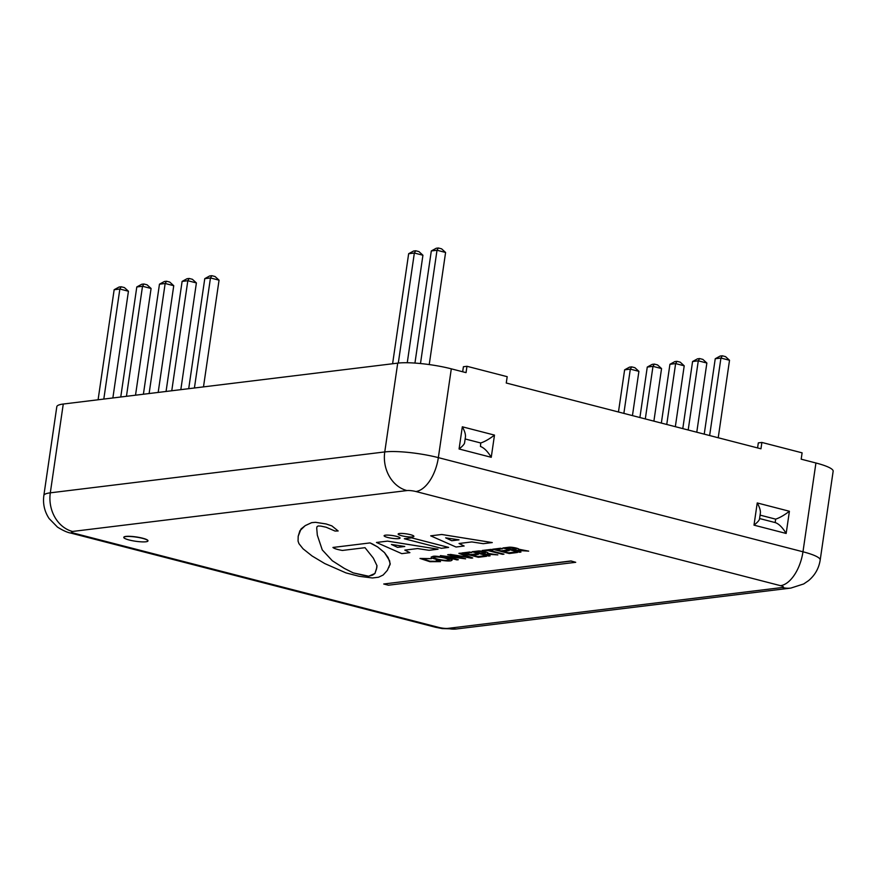<?xml version="1.0" encoding="UTF-8"?>
<svg xmlns="http://www.w3.org/2000/svg" width="877" height="877" viewBox="0 0 877 877"><rect width="100%" height="100%" fill="white"/><g stroke="black" fill="none" stroke-linecap="round" stroke-linejoin="round"><path stroke-width="1.32" d="M782.306 587.502L447.84 628.392A6.512 1.118 8.3 0 1 438.917 627.439L74.282 533.282A6.512 1.118 8.3 0 1 72.495 531.462L406.95 490.572A6.512 1.118 8.3 0 1 415.884 491.515L780.508 585.672A6.512 1.118 8.3 0 1 782.306 587.502A32.537 27.121 -97 0 0 790.879 588.072L803.694 583.95L808.572 580.618C814.996 575.213 818.877 568.351 820.192 560.03L833.15 471.234A39.037 6.709 -171.7 0 0 815.928 462.99L801.183 459.175L802.104 452.839L761.883 442.447L760.962 448.794L506.259 383.019L507.191 376.682L466.97 366.29L466.049 372.637L451.304 368.833A39.037 6.709 -171.7 0 0 397.719 363.133L63.265 404.034A39.037 6.709 -171.7 0 0 56.808 406.698L43.85 495.494A39.037 6.709 -171.7 0 1 50.307 492.83L63.265 404.034M491.252 457.301L459.077 448.991L462.322 426.792L494.485 435.102L491.252 457.301C487.634 451.37 484.038 447.763 480.464 446.47L480.728 442.984L465.15 438.96M494.485 435.102C489.278 439.07 484.696 441.69 480.728 442.984M462.322 426.792C464.667 430.991 465.709 434.367 465.446 436.91L464.558 443.006C464.251 444.31 462.431 446.305 459.077 448.991M775.378 522.626L759.57 518.548L775.378 522.626C778.962 523.92 782.558 527.526 786.165 533.457L754.001 525.148C757.344 522.473 759.175 520.467 759.482 519.162L760.37 513.067C760.622 510.524 759.581 507.147 757.235 502.949L789.41 511.258C784.202 515.227 779.609 517.858 775.652 519.14L775.147 522.571M760.063 515.117L775.652 519.14M462.672 371.76L463.407 366.729L466.97 366.29M757.585 447.917L758.32 442.885L761.883 442.447M433.589 557.344C435.113 559.164 446.503 561.379 449.298 559.921C448.838 561.642 433.227 558.824 433.589 557.355L434.806 556.906C441.712 557.081 446.536 558.09 449.298 559.932M445.702 537.831L451.765 540.714L458.956 539.837M391.471 544.464L397.533 547.347L404.725 546.47M506.215 548.268L511.872 549.726L516.454 548.958L509.723 547.84L506.172 548.268L511.872 549.736L516.454 548.969M475.389 552.039L481.045 553.497L485.628 552.729L478.897 551.6L475.345 552.039L481.045 553.508L485.628 552.74M431.166 557.092L432.799 556.446C437.733 555.623 451.995 558.627 451.688 560.206C451.534 562.497 430.848 559.197 431.166 557.092L432.81 556.424C436.132 555.053 455.448 559.844 451.699 560.184L451.677 560.25M445.395 556.38L458.342 559.723L456.95 559.899L440.375 555.601L460.578 558.079M440.375 555.623L460.721 558.112L447.643 554.735L449.035 554.549L465.621 558.824L445.253 556.358L458.331 559.734M404.319 538.741L411.565 537.831L448.629 547.401L441.383 548.311L404.319 538.741L411.565 537.853L448.629 547.423M496.075 549.561L501.107 550.855L507.191 550.109L509.164 550.624L503.091 551.381L508.704 552.828L515.457 551.984L517.419 552.499L509.186 553.519L492.611 549.232L500.581 548.246L502.543 548.772L496.031 549.561L501.107 550.877L507.191 550.131L509.164 550.635M503.135 551.37L508.715 552.817L515.457 552.006L517.419 552.51M459.066 543.488L464.13 546.02L456.007 547.018L430.695 535.847L441.734 534.477L492.271 542.567L483.293 543.685L471.804 541.931L459.044 543.488L464.13 546.02M465.248 553.332L470.28 554.626L476.364 553.88L478.338 554.407L472.264 555.152L477.877 556.599L484.63 555.777L486.592 556.281L478.36 557.29L461.784 553.003L469.754 552.017L471.716 552.521L465.205 553.332L470.28 554.637L476.364 553.902L478.338 554.407M472.308 555.141L477.888 556.588L484.63 555.755L486.592 556.281M437.776 560.25L440.506 561.642L429.894 561.697L420.006 558.452L431.473 558.627L422.407 558.737L429.829 561.203L438.105 561.357L436.264 560.458L437.776 560.25L440.506 561.642M422.418 558.726L429.84 561.192L438.105 561.346M376.606 568.011L377.022 565.786L373.339 558.112L365.018 547.687L342.392 550.449C337.207 549.539 334.06 548.542 332.942 547.467L370.072 542.907L372.407 543.948L377.647 546.952L384.488 552.587L388.16 557.619L390.221 563.67L387.36 570.346L383.172 575.005L378.535 577.23L372.44 577.976L359.088 576.288L346.009 572.911L324.753 563.56L312.08 555.985L303.047 548.794L298.947 543.652L298.059 541.098L298.191 536.285L299.89 530.738L305.229 525.608L311.653 522.648L315.545 522.308L326.112 523.953L331.835 525.86L338.149 530.969L335.003 531.045L326.134 527.23L320.927 526.101L318.241 525.97L317.046 526.584L316.707 528.053L317.321 535.145L322.254 549.89L332.306 560.743L344.343 568.406L353.223 572.878L368.669 576.211L374.939 573.481L376.891 567.309M404.834 550.12L409.899 552.653L401.776 553.65L376.463 542.479L387.491 541.109L438.04 549.199L429.05 550.307L417.573 548.563L404.812 550.12L409.899 552.653M450.361 554.407L469.623 557.454L458.879 553.365L460.447 553.157L472.736 557.969L471.234 558.156L450.361 554.407L469.546 557.421M458.879 553.365L460.447 553.168L472.736 557.969M489.388 550.372L503.968 554.143L502.499 554.33L487.886 550.559L482.306 550.493L491.043 549.408L493.006 549.912L489.355 550.383L503.968 554.154M502.894 547.961L508.496 547.303C511.412 546.656 521.366 548.925 518.252 549.528L528.678 551.118L513.845 550.252L520.938 552.061L519.469 552.258L502.883 547.982L508.507 547.292C511.412 546.634 521.376 548.914 518.252 549.517M518.756 549.21L528.667 551.14M472.067 551.732L477.669 551.074C480.585 550.427 490.539 552.696 487.426 553.299L497.84 554.889L483.019 554.023L490.1 555.854L488.642 556.029L472.056 551.754L477.669 551.063C480.585 550.405 490.539 552.685 487.426 553.288L497.84 554.9M483.063 554.012L490.1 555.854M384.126 535.726L384.115 535.737A8.057 1.381 8.3 0 1 384.126 535.726A8.057 1.381 8.3 0 1 385.452 535.178A8.057 1.381 8.3 0 1 394.507 535.891A8.057 1.381 8.3 0 1 400.076 538.05A8.057 1.381 8.3 0 1 400.076 538.061L400.076 538.072A8.057 1.381 8.3 0 1 391.898 538.281A8.057 1.381 8.3 0 1 384.115 535.737A8.057 1.381 8.3 0 1 385.452 535.189A8.057 1.381 8.3 0 1 394.497 535.913A8.057 1.381 8.3 0 1 400.076 538.072M398.158 534.038L398.158 534.06A7.959 1.37 8.3 0 1 398.158 534.038A7.959 1.37 8.3 0 1 399.473 533.49A7.959 1.37 8.3 0 1 408.397 534.203A7.959 1.37 8.3 0 1 413.9 536.34L413.9 536.34A7.959 1.37 8.3 0 1 405.832 536.56A7.959 1.37 8.3 0 1 398.158 534.06A7.959 1.37 8.3 0 1 399.473 533.512A7.959 1.37 8.3 0 1 408.397 534.225A7.959 1.37 8.3 0 1 413.9 536.351L413.9 536.351M383.731 584.005L571.048 560.94L575.718 562.31L388.423 585.211L383.731 584.005L571.026 561.105L575.718 562.31M123.821 537.327A12.201 2.094 8.3 0 1 123.821 537.25A12.201 2.094 8.3 0 1 125.839 536.417A12.201 2.094 8.3 0 1 139.531 537.502A12.201 2.094 8.3 0 1 147.972 540.769A12.201 2.094 8.3 0 1 147.95 540.857M125.817 536.571A12.201 2.094 8.3 0 1 139.509 537.667A12.201 2.094 8.3 0 1 147.95 540.934A12.201 2.094 8.3 0 1 135.573 541.252A12.201 2.094 8.3 0 1 123.8 537.415A12.201 2.094 8.3 0 1 125.817 536.571M513.845 550.252L520.927 552.082M482.306 550.482L491.043 549.43L493.006 549.934M397.533 547.358L404.779 546.481L391.416 544.464L397.533 547.358M376.463 542.457L387.491 541.131L438.04 549.21M316.707 528.053L317.321 535.167L322.254 549.901L332.306 560.754L344.343 568.428L353.223 572.889L363.231 575.257L368.669 576.222L372.659 575.082L374.928 573.503L376.606 568.669M298.191 536.264L301.041 528.963L305.229 525.63L311.642 522.67L315.534 522.319L326.112 523.964L331.835 525.882L338.149 530.991M389.202 565.961L389.07 567.145M332.942 547.445L370.072 542.918L377.647 546.974L384.488 552.609L389.629 560.776L390.079 564.865M376.737 566.476L377.022 565.797M420.006 558.441L431.473 558.638M436.264 560.436L437.766 560.271M461.784 552.992L469.754 552.028L471.716 552.532M451.765 540.736L459.011 539.848L445.648 537.831L451.765 540.736M430.706 535.825L441.723 534.499L492.271 542.578M492.611 549.221L500.581 548.257L502.543 548.772M447.643 554.735L465.61 558.846M438.368 247.994L437.009 250.252L445.593 252.466L441.591 248.827L438.368 247.994L436.231 248.257L431.309 250.954L437.009 250.252L420.489 363.538M431.309 250.954L414.942 363.078M445.593 252.466L429.237 364.569M722.297 355.788L720.938 358.057L729.521 360.272L725.52 356.621L722.297 355.788L720.16 356.051L715.237 358.748L720.938 358.057L709.636 435.54M715.237 358.748L704.231 434.148M729.521 360.272L718.219 437.755M676.989 361.335L675.63 363.593L684.213 365.808L680.212 362.157L676.989 361.335L674.851 361.587L669.929 364.295L675.63 363.593L666.75 424.468M669.929 364.295L661.346 423.076M684.213 365.808L675.334 426.682M631.681 366.871L630.322 369.129L638.905 371.344L634.904 367.704L631.681 366.871L629.543 367.134L624.621 369.831L630.322 369.129L623.865 413.396M624.621 369.831L618.46 411.993M638.905 371.344L632.449 415.61M189.18 278.458L187.821 280.717L196.393 282.931L192.392 279.292L189.18 278.458L187.042 278.722L182.109 281.418L187.821 280.717L171.76 390.769M182.109 281.418L166.06 391.46M196.393 282.931L180.826 389.651M143.872 283.995L142.512 286.264L151.085 288.478L147.084 284.828L143.872 283.995L141.734 284.258L136.801 286.954L142.512 286.264L126.452 396.305M136.801 286.954L120.752 396.996M151.085 288.478L135.518 395.198M121.212 286.768L119.853 289.026L128.437 291.241L124.435 287.601L121.212 286.768L119.075 287.031L114.153 289.728L119.853 289.026L103.804 399.068M114.153 289.728L98.092 399.769M128.437 291.241L112.87 397.961M166.52 281.232L165.161 283.49L173.745 285.705L169.743 282.065L166.52 281.232L164.383 281.495L159.461 284.192L165.161 283.49L149.112 393.532M159.461 284.192L143.4 394.233M173.745 285.705L158.178 392.425M211.828 275.685L210.469 277.954L219.053 280.169L215.051 276.518L211.828 275.685L209.691 275.948L204.769 278.645L210.469 277.954L194.42 387.996M204.769 278.645L188.708 388.697M219.053 280.169L203.486 386.889M654.341 364.098L652.981 366.367L661.554 368.581L657.553 364.931L654.341 364.098L652.203 364.361L647.27 367.057L652.981 366.367L645.308 418.932M647.27 367.057L639.903 417.529M661.554 368.581L653.891 421.146M699.649 358.561L698.289 360.82L706.862 363.034L702.861 359.395L699.649 358.561L697.511 358.825L692.578 361.521L698.289 360.82L688.193 430.004M692.578 361.521L682.788 428.612M706.862 363.034L696.776 432.218M415.72 250.767L414.361 253.025L422.933 255.24L418.932 251.589L415.72 250.767L413.582 251.019L408.649 253.716L414.361 253.025L398.301 363.067M408.649 253.716L392.6 363.769M422.933 255.24L407.257 362.749M815.928 462.99L802.97 551.786L438.347 457.63A39.037 6.709 -171.7 0 0 384.762 451.929L50.307 492.83A32.537 27.121 -97 0 0 72.495 531.462M820.192 560.03A39.037 6.709 -171.7 0 0 802.97 551.786A32.537 17.08 -75.5 0 1 780.508 585.672M415.884 491.515A32.537 17.08 -75.5 0 0 438.347 457.63L451.304 368.833M790.879 588.072L456.413 628.973A32.537 27.121 -97 0 1 447.84 628.392M406.95 490.572A32.537 27.121 -97 0 1 384.762 451.929L397.719 363.133M456.413 628.973L442.194 628.579L435.409 627.23A32.537 17.08 -75.5 0 0 438.917 627.439M435.409 627.23L70.774 533.073A32.537 17.08 -75.5 0 0 74.282 533.282M754.001 525.148L757.235 502.949M789.41 511.258L786.165 533.457M70.774 533.073C67.529 532.569 63.1 530.596 57.487 527.121L49.101 518.526C44.497 511.51 42.743 503.837 43.85 495.494"/></g></svg>
